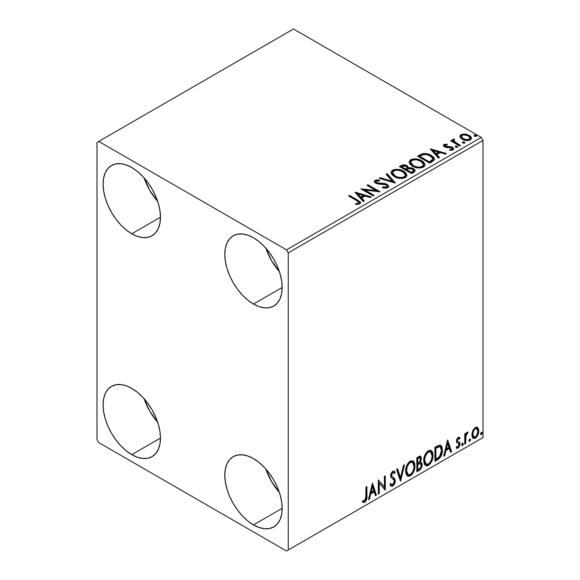 <?xml version="1.0" encoding="UTF-8"?>
<svg xmlns="http://www.w3.org/2000/svg" width="580" height="580" viewBox="0 0 580 580"><rect width="100%" height="100%" fill="white"/><g stroke="black" fill="none" stroke-linecap="round" stroke-linejoin="round"><path stroke-width="0.87" d="M265.85 469.017A40.571 23.425 -120 0 0 279.379 492.442L271.454 481.4L265.85 469.017M253.489 524.9A40.571 23.425 60 0 1 226.983 489.15A40.571 23.425 60 0 1 233.204 456.634A40.571 23.425 60 0 1 253.489 458.642L259.086 462.514L264.465 467.509L269.425 473.432L273.774 480.059L277.341 487.142L279.995 494.399L281.626 501.555L282.177 508.334L253.489 524.9L247.892 521.036L242.505 516.04L237.546 510.117L233.204 503.483L229.637 496.408L226.983 489.15L225.352 481.987L224.801 475.209L225.352 469.068L226.983 463.79L229.637 459.599L233.204 456.634L237.546 455.024L242.505 454.829L247.892 456.054L253.489 458.642A40.571 23.425 60 0 1 279.995 494.399A40.571 23.425 60 0 1 273.774 526.908L269.425 528.518L264.465 528.713L259.086 527.495L253.489 524.9L282.177 508.334L281.626 514.482L279.995 519.752L277.341 523.95L273.774 526.908A40.571 23.425 60 0 1 253.489 524.9M144.137 177.9A40.571 23.425 -120 0 0 157.666 201.325L149.742 190.283L144.137 177.9M131.776 233.783A40.571 23.425 60 0 1 105.27 198.034A40.571 23.425 60 0 1 111.49 165.518A40.571 23.425 60 0 1 131.776 167.533L137.373 171.397L142.752 176.393L147.719 182.316L152.061 188.942L155.629 196.025L158.282 203.283L159.913 210.438L160.464 217.217L131.776 233.783L126.179 229.919L120.799 224.924L115.84 219.001L111.49 212.367L107.924 205.291L105.27 198.034L103.639 190.878L103.088 184.092L103.639 177.951L105.27 172.68L107.924 168.483L111.49 165.518L115.84 163.908L120.799 163.712L126.179 164.938L131.776 167.533A40.571 23.425 60 0 1 158.282 203.283A40.571 23.425 60 0 1 152.061 235.792L147.719 237.401L142.752 237.604L137.373 236.379L131.776 233.783L160.464 217.217L159.913 223.365L158.282 228.636L155.629 232.834L152.061 235.792A40.571 23.425 60 0 1 131.776 233.783M265.85 248.167A40.571 23.425 -120 0 0 279.379 271.599L271.454 260.55L265.85 248.167M253.489 304.05A40.571 23.425 60 0 1 226.983 268.301A40.571 23.425 60 0 1 233.204 235.792A40.571 23.425 60 0 1 253.489 237.8L259.086 241.664L264.465 246.66L269.425 252.583L273.774 259.216L277.341 266.293L279.995 273.55L281.626 280.705L282.177 287.492L253.489 304.05L247.892 300.186L242.505 295.191L237.546 289.268L233.204 282.641L229.637 275.558L226.983 268.301L225.352 261.145L224.801 254.359L225.352 248.218L226.983 242.948L229.637 238.75L233.204 235.792L237.546 234.182L242.505 233.979L247.892 235.204L253.489 237.8A40.571 23.425 60 0 1 279.995 273.55A40.571 23.425 60 0 1 273.774 306.059L269.425 307.668L264.465 307.871L259.086 306.646L253.489 304.05L282.177 287.492L281.626 293.632L279.995 298.903L277.341 303.101L273.774 306.059A40.571 23.425 60 0 1 253.489 304.05M144.137 398.75A40.571 23.425 -120 0 0 157.666 422.175L149.742 411.133L144.137 398.75M131.776 454.633A40.571 23.425 60 0 1 105.27 418.876A40.571 23.425 60 0 1 111.49 386.367A40.571 23.425 60 0 1 131.776 388.375L137.373 392.247L142.752 397.235L147.719 403.165L152.061 409.792L155.629 416.875L158.282 424.132L159.913 431.288L160.464 438.067L131.776 454.633L126.179 450.762L120.799 445.774L115.84 439.843L111.49 433.216L107.924 426.14L105.27 418.876L103.639 411.72L103.088 404.941L103.639 398.793L105.27 393.523L107.924 389.325L111.49 386.367L115.84 384.757L120.799 384.562L126.179 385.78L131.776 388.375A40.571 23.425 60 0 1 158.282 424.132A40.571 23.425 60 0 1 152.061 456.641L147.719 458.251L142.752 458.447L137.373 457.228L131.776 454.633L160.464 438.067L159.913 444.215L158.282 449.486L155.629 453.683L152.061 456.641A40.571 23.425 60 0 1 131.776 454.633M97.005 142.434L97.005 439.575L98.738 442.584L286.52 551L482.995 437.566L288.26 550L288.26 252.858L482.995 140.425L482.995 437.566L482.995 140.425L481.262 137.416L286.52 249.842L98.738 141.433L293.48 29L481.262 137.416L293.48 29L97.005 142.434L97.005 439.575L98.738 442.584L286.52 551L288.26 550L288.26 252.858L286.52 249.842L98.738 141.433L97.005 142.434M477.014 427.185L477.876 427.75L475.353 427.511L472.83 430.672L471.968 433.854L472.113 436.544L473.128 438.219L474.571 438.48L476.137 437.574L477.949 434.84L478.587 432.803L478.732 429.939L477.876 427.75L476.803 427.141L475.353 427.511L472.83 430.672L471.917 434.84L473.316 438.342L475.353 438.147C477.666 436.196 478.812 433.775 478.783 430.875L477.384 427.337M464.739 444.091L465.675 443.548L465.972 435.703L466.661 434.007L467.574 433.449L467.857 432.057L466.748 432.644L465.675 434.79L465.675 433.282L464.739 433.818L464.739 444.091L465.675 443.548L465.82 436.493L468.016 432.1L467.306 432.158L465.675 434.79L465.675 433.282L464.739 433.818L464.739 444.091M459.2 437.248L460.063 437.806L457.845 437.675L456.895 439.067L456.467 441.112L456.873 442.671L458.903 443.751L459.055 445.223L457.983 446.912L456.692 446.571L456.155 447.833L457.221 448.376L458.309 447.97L459.947 445.099L459.751 442.598L457.823 441.518L457.41 440.517L458.106 438.763L459.512 439.002L460.063 437.806L458.251 437.385L456.467 441.112L456.772 442.518L458.903 443.751L459.121 444.599L457.983 446.912L456.692 446.571L456.155 447.833L456.569 448.209M437.762 459.664L440.735 456.808L442.199 452.712L442.163 447.572L441.482 445.969L440.046 445.034L434.935 447.245L434.935 461.296L437.762 459.664L437.074 459.266L434.935 460.498L437.074 459.266L437.762 459.664C441.01 457.279 442.569 454.096 442.424 450.123L440.727 445.266L439.676 445.012L434.935 447.245L434.935 461.296L437.762 459.664M416.839 471.75L420.906 468.771L422.146 464.696L421.682 462.804L420.224 462.209L421.298 459.447L420.986 456.808L419.724 456.199L416.839 457.692L416.839 471.75L419.267 470.344C421.174 468.908 422.131 467.023 422.146 464.696L421.254 462.39L420.224 462.209L421.363 458.562L420.522 456.3L416.839 457.692L416.839 471.75M400.454 481.204L404.507 464.812L403.491 465.399L400.534 477.768L397.568 468.814L396.553 469.409L400.606 481.117L404.507 464.812L403.491 465.399L400.534 477.768L397.568 468.814L396.553 469.409L400.454 481.204M379.233 493.457L379.233 483.002L385.316 489.948L385.316 475.89L384.38 476.434L384.38 486.917L378.298 479.943L378.298 494L379.233 493.457L378.298 493.196L379.233 493.457L379.233 483.002L385.105 490.071L385.316 475.89L384.38 476.434L384.38 486.917L378.298 479.943L378.298 494L379.233 493.457M362.377 501.925L364.682 502.222L363.986 501.823L365.813 499.387L366.212 495.61C366.582 497.945 365.842 500.018 363.986 501.823L364.682 502.222C366.538 500.417 367.278 498.35 366.908 496.016L366.212 495.61L366.212 486.924L366.212 495.61L366.908 496.016L366.908 486.526L365.965 487.062L365.799 498.981L364.668 500.786L362.855 500.569L362.377 501.925L363.377 502.461L364.849 502.113L365.937 500.989L366.734 498.923L366.908 486.526L365.965 487.062L365.965 496.415L364.668 500.786L362.855 500.569L362.377 501.925L362.848 502.251M372.367 483.372L368.467 499.677L369.482 499.09L370.736 493.863L374.151 491.884L375.405 495.668L376.42 495.081L372.52 483.278L368.467 499.677L369.482 499.09L370.736 493.863L374.151 491.884L375.405 495.668L376.42 495.081L372.367 483.372M393.632 472.599L392.087 472.258L393.632 472.599L394.414 473.519L395.147 472.236L394.175 471.127L392.798 471.214L390.623 475.745L391.101 477.608L394.059 480.059L394.371 481.255L392.667 484.619L391.703 484.655L390.76 483.379L389.999 484.532L391.152 486.141L392.733 486.025L394.284 484.358L395.147 482.147L394.958 479.029L392 476.506L391.558 475.15L392.515 472.852L393.588 472.577L394.414 473.519L395.147 472.236L393.595 470.974L392.239 471.634L390.746 474.541L390.739 476.789L391.297 477.848L393.907 479.834L394.335 481.762L393.682 483.575L392.479 484.706L391.457 484.467L390.76 483.379L389.999 484.532L390.543 485.547L391.333 486.221L392.733 486.025L390.826 485.88M405.601 471.272L406.217 474.599L408.233 476.368L410.299 475.883L412.365 473.962L414.207 470.322L414.903 467.096L414.707 463.42L413.837 461.586L412.315 460.643L409.676 461.513L407.675 463.833L406.145 467.415L405.601 471.272L407.53 476.108L410.299 475.883C413.467 473.135 415.026 469.778 414.961 465.798L413.047 460.904L410.227 461.151C407.073 463.927 405.536 467.299 405.601 471.272M423.704 460.817L424.321 464.152L426.329 465.921L428.395 465.435L430.469 463.514L432.31 459.875L433.006 456.649L432.81 452.965L431.94 451.138L430.418 450.189L427.779 451.066L425.778 453.379L424.248 456.96L423.704 460.817L425.626 465.66L428.395 465.435C431.571 462.688 433.122 459.324 433.064 455.343L431.143 450.45L428.323 450.703C425.176 453.48 423.632 456.851 423.704 460.817M447.579 439.945L443.678 456.25L444.693 455.662L445.947 450.435L449.362 448.463L450.616 452.248L451.632 451.661L447.579 439.945L443.678 456.25L444.693 455.662L445.947 450.435L449.362 448.463L450.616 452.248L451.632 451.661L447.579 439.945M461.774 444.809L462.216 445.614L462.891 445.23L463.145 443.243L462.383 443.323L461.818 444.382L462.557 445.534L463.333 443.91L462.557 443.192L461.774 444.809M468.952 440.67L469.401 441.474L470.068 441.083L470.322 439.103L469.561 439.176L468.995 440.235L469.735 441.387L470.518 439.771L469.735 439.046L468.952 440.67M480.653 433.912L481.103 434.717L481.777 434.326L482.024 432.346L481.262 432.419L480.704 433.477L481.436 434.63L482.219 433.013L481.436 432.288L480.653 433.912M460.034 136.902L460.846 138.178L463.123 139.678L468.364 140.534L470.293 139.91L471.38 138.794L471.33 137.511L470.518 136.307L466.211 134.168L461.941 134.219L460.433 135.089L459.925 136.285L462.282 139.251C464.783 140.722 467.451 140.94 470.293 139.91L471.482 138.243L469.147 135.285L465.073 133.987L461.086 134.596L460.034 136.902L459.925 136.278M459.527 145.95L460.462 145.406L454.111 141.397L453.661 140.425L454.553 139.809L454.053 139.004L452.625 139.642L452.878 141.027L451.566 140.273L450.631 140.809L459.527 145.95L460.462 145.406L454.568 141.832L454.053 139.004L453.038 139.243L452.523 140.041L452.878 141.027L451.566 140.273L450.631 140.809L459.527 145.95M445.135 145.87L445.433 147.081L445.135 145.065L447.274 144.913L447.057 144.152L447.057 144.891L447.057 144.152L443.794 144.594L443.352 145.421L444.149 146.595L446.209 147.465L450.326 147.443L451.972 148.154L451.827 149.306L449.609 149.51L449.891 150.3L452.349 150.162L453.647 149.249L453.205 147.835L451.653 146.892L445.237 146.153L444.962 145.196L447.274 144.913L447.057 144.152L444.142 144.391L443.99 145.268L445.585 144.906M432.549 161.523L434.463 159.674L434.152 157.948L432.296 156.056L428.663 154.207L423.016 153.591L417.549 156.129L429.722 163.154L432.549 161.523L434.536 159.181L431.281 155.404C428.924 153.881 426.075 153.294 422.726 153.642L417.549 156.129L429.722 163.154L432.549 161.523M404.101 165.633L401.172 166.387C403.114 165.373 405.058 165.409 406.993 166.511L406.993 165.706C405.058 164.611 403.114 164.568 401.172 165.583L401.172 166.387L400.142 166.982L401.172 166.387L401.172 165.583L399.453 166.576L411.619 173.601L415.113 171.093L414.91 169.831L413.475 168.548L411.133 167.736L408.436 167.859L407.66 166.163L404.905 164.938L402.484 165.003L399.453 166.576L411.619 173.601L414.055 172.202L415.178 170.708L413.475 168.548L408.479 167.54M395.234 183.062L387.121 173.696L386.106 174.283L392.377 181.322L380.183 177.697L379.168 178.292L395.393 182.975L387.121 173.696L386.106 174.283L392.377 181.322L380.183 177.697L379.168 178.292L395.234 183.062M374.013 195.315L364.958 190.088L380.103 191.799L367.93 184.774L366.995 185.317L376.072 190.559L360.905 188.826L373.078 195.859L374.013 195.315L364.958 190.088L380.103 191.799L367.93 184.774L366.995 185.317L376.072 190.559L360.905 188.826L373.078 195.859L374.013 195.315M356.678 200.622L358.454 201.768L358.911 202.695L358.15 203.341L355.613 203.602L356.069 204.414L359.774 203.899L360.593 202.92L360.195 201.847L349.515 195.402L348.58 195.946L356.678 200.622L358.926 202.565L357.729 203.435L355.613 203.602L356.069 204.414L359.774 203.899L360.601 202.775L357.737 200.151L349.515 195.402L348.58 195.946L356.678 200.622M354.982 192.256L363.247 201.528L364.269 200.941L361.615 197.969L365.037 195.996L370.185 197.526L371.207 196.939L355.134 192.161L363.247 201.528L364.269 200.941L361.615 197.969L365.037 195.996L370.185 197.526L371.207 196.939L354.982 192.256M387.832 187.702L388.622 186.89L388.636 185.948L386.809 184.157L384.337 183.41L377.906 183.062L376.173 182.25L376.333 181.004L379.523 180.96L379.509 180.112L376.079 179.923L374.419 180.975L374.905 182.533L376.84 183.657L386.149 184.846L387.114 185.905L386.686 186.905L385.599 187.289L382.575 186.948L382.438 187.746L386.613 188.123L387.832 187.702L388.709 186.434L387.107 184.317L376.652 182.599L375.876 181.634L376.333 181.004L379.523 180.96L379.509 180.112L375.101 180.278L374.332 181.409L375.76 183.171L378.095 183.962L386.149 184.846L387.143 186.115L386.512 187.021L382.575 186.948L382.438 187.746L387.832 187.702M394.357 176.61L398.17 178.096L402.716 178.401L405.906 177.219L406.935 175.109L405.572 172.572L403.093 170.861L399.816 169.657L395.219 169.353L392.261 170.375L391.022 172.289L391.834 174.522L394.357 176.61C397.778 178.633 401.454 178.952 405.391 177.56L406.942 175.312L403.658 171.172C400.207 169.106 396.495 168.787 392.522 170.215L391.014 172.477L394.357 176.61M412.452 166.155L416.266 167.649L420.819 167.946L424.002 166.772L425.038 164.662L423.675 162.117L421.189 160.406L417.912 159.203L413.322 158.905L410.364 159.928L409.125 161.842L409.929 164.075L412.452 166.155C415.875 168.185 419.558 168.497 423.494 167.112L425.046 164.865L421.762 160.718C418.31 158.659 414.599 158.34 410.625 159.761L409.117 162.03L412.452 166.155M430.186 148.828L438.458 158.108L439.48 157.521L436.827 154.548L440.249 152.576L445.397 154.106L446.419 153.512L430.186 148.828L438.458 158.108L439.48 157.521L436.827 154.548L440.249 152.576L445.397 154.106L446.419 153.512L430.186 148.828M455.423 146.965L455.467 146.124L455.887 147.262L457.736 147.052L457.265 146.262L455.902 145.986L455.227 146.377L455.699 147.16L457.765 146.921M462.601 142.818L462.644 141.984L463.065 143.115L464.913 142.905L464.442 142.122L463.079 141.846L462.405 142.231L462.876 143.021L464.942 142.774M474.302 136.061L474.346 135.227L474.774 136.358L476.615 136.148L476.144 135.365L474.781 135.089L474.107 135.474L474.585 136.264L476.644 136.017M360.586 203.406L358.875 201.644L349.276 196.344L349.515 195.402L349.515 196.207L357.737 200.956L357.737 200.151L357.737 200.956L360.521 203.167M358.853 203.66L355.613 204.399L357.729 204.24L357.729 203.435L357.729 204.24L358.52 203.986L358.926 202.565M355.786 193.162L370.286 197.468L355.786 193.162M361.615 198.773L361.615 197.969L361.615 198.773L363.798 201.216L361.615 198.773M357.99 194.706L360.767 197.823L363.385 196.308L363.385 195.504L363.385 196.308L360.767 197.823L360.767 197.019L360.767 197.823L357.99 194.706L357.99 193.901L363.385 195.504L360.767 197.019L357.99 193.901L357.99 194.706M362.369 189.674L376.072 191.356L376.072 190.559L376.072 191.356L362.369 189.674M367.691 185.716L367.93 184.774L367.93 185.578L378.66 191.77L367.691 185.716M364.958 190.893L364.958 190.088L364.958 190.893L373.317 195.714L364.958 190.893M387.135 187.006L386.316 187.92L384.562 188.094L382.575 187.775L382.575 186.948L382.575 187.753L386.512 187.819L387.143 186.115M374.404 181.815L375.101 180.278L375.101 181.076L379.509 180.909L379.509 180.112L379.509 180.96L376.079 180.728L374.868 181.235L374.332 182.178M375.876 181.634L376.652 183.403L376.652 182.599L376.652 183.403L378.784 183.983L378.784 183.186L378.784 183.983L381.154 184.019L381.154 183.215L381.154 184.019L387.107 185.114L387.107 184.317L387.107 185.114L388.651 186.811M388.636 186.753L387.643 185.469L385.816 184.563M385.105 184.368L377.631 183.802L376.173 183.048L375.934 182.185M374.673 181.402L374.419 181.779M380.081 178.56L380.183 177.697L380.183 178.502L392.377 182.127L392.377 181.322L392.377 182.127L380.081 178.56M386.577 174.812L387.121 173.696L387.121 174.5L394.581 182.867L387.121 174.5L386.577 174.812M391.05 172.891L392.522 171.02L392.522 170.215L392.522 171.02C396.495 169.592 400.207 169.911 403.658 171.97L403.658 171.172L403.658 171.97L406.913 175.704M393.776 170.469L391.616 171.738L391.022 173.094M406.935 175.914L406.261 174.174L404.188 172.296L398.3 170.194M396.8 170.078L394.61 170.259M405.217 174.971L405.34 175.363M405.376 175.892L404.854 177.081L403.129 178.082L398.329 178.067L394.451 176.327L393.175 175.095L392.616 173.413M392.609 172.746L392.609 173.55L395.284 176.871L395.284 176.066L395.284 176.871C398.01 178.495 400.954 178.756 404.115 177.661L404.115 176.856C400.954 177.951 398.01 177.69 395.284 176.066L392.609 172.746L393.813 170.911C397.01 169.809 399.983 170.078 402.716 171.709L405.384 174.95L404.115 177.661L405.384 174.95M408.436 167.859L406.993 165.706L408.436 168.664L408.436 167.859L408.436 168.664L413.475 169.353L413.475 168.548L413.475 169.353L415.113 171.093M415.12 171.129L414.062 169.737L412.395 168.852L408.436 168.664M414.91 170.629L414.548 170.165M409.77 168.468L409.096 168.541M408.443 168.062L407.341 166.728L404.898 165.735M413.591 171.238L411.307 173.144L406.783 170.534L406.783 169.73L408.893 168.678L412.532 169.084L413.591 170.44L412.38 171.724L412.38 172.528L413.591 171.245L413.591 170.44L411.307 172.34L411.307 173.144L412.38 172.528L412.38 171.724L411.307 172.34L406.783 169.73L406.783 170.534L411.307 173.144L411.307 172.34L406.783 169.73L408.893 168.678L410.821 168.526L412.757 169.229L413.591 170.433M413.214 171.948L412.822 172.253M407.124 168.316L405.536 169.809L401.635 167.562L401.635 166.757L402.607 166.199L406.08 166.257L407.131 167.562L406.014 168.737L406.014 169.534L407.131 168.367L407.131 167.562M406.014 168.737L405.536 169.809L406.014 168.737L405.536 169.012L401.635 166.757L401.635 167.562L405.536 169.809L405.536 169.012L401.635 166.757L403.861 165.757L405.71 166.069L407.124 167.511L406.014 168.737M409.154 162.444L410.625 160.566L410.625 159.761L410.625 160.566C414.599 159.137 418.31 159.457 421.762 161.523L421.762 160.718L421.762 161.523L425.01 165.256M411.88 160.022L409.719 161.291L409.125 162.639M425.038 165.467L424.364 163.727L422.291 161.849L416.404 159.739M414.903 159.631L412.706 159.804M423.32 164.524L423.443 164.93M423.48 165.445L422.958 166.634L421.225 167.635L416.425 167.613L412.554 165.88L411.271 164.647L410.72 162.958M410.712 162.299L410.712 163.096L413.388 166.416L413.388 165.612L413.388 166.416C416.114 168.041 419.05 168.309 422.211 167.207L422.211 166.409C419.05 167.504 416.114 167.236 413.388 165.612L410.712 162.299L411.916 160.464C415.113 159.362 418.078 159.623 420.819 161.254L423.487 164.502L422.211 167.207L423.487 164.502M434.152 158.753L431.281 156.209L426.264 154.403L422.247 154.563L418.245 156.528L419.391 155.868L419.391 155.063L419.391 155.868L422.726 154.447L422.726 153.642L422.726 154.447C426.075 154.099 428.924 154.686 431.281 156.209L431.281 155.404L431.281 156.209L434.492 159.587M432.876 159.609L432.521 160.609L431.041 161.74M430.418 162.117L430.418 161.312L429.41 161.893L429.41 162.697L430.418 162.117L432.608 160.493L432.608 159.688L429.41 162.697L419.732 157.107L429.41 162.697L429.41 161.893L419.732 156.31L419.732 157.107L419.732 156.31L423.385 154.592C426.097 154.244 428.417 154.693 430.338 155.947L432.876 158.847L432.608 160.493L432.876 158.847M430.998 149.734L445.498 154.048L430.998 149.734M436.827 155.346L436.827 154.548L436.827 155.346L439.009 157.796L436.827 155.346M433.202 151.286L435.979 154.396L438.596 152.888L438.596 152.083L438.596 152.888L435.979 154.396L435.979 153.591L435.979 154.396L433.202 151.286L433.202 150.481L438.596 152.083L435.979 153.591L433.202 150.481L433.202 151.286M444.838 146.305L445.135 145.065M446.462 146.617L445.433 146.276L445.433 147.081L446.462 147.414L446.462 146.617L446.462 147.414L448.311 147.407L448.311 146.602L446.462 146.617M450.747 146.638L448.311 146.602L448.311 147.407L450.747 147.443L450.747 146.638L450.747 147.443L452.429 148.059L452.429 147.255L450.747 146.638M450.834 150.365L451.827 150.111L451.827 149.306L449.609 149.51L449.891 150.3L453.024 149.879L453.72 148.9L452.429 147.255L452.429 148.059L453.632 149.278M443.439 145.79L443.99 144.471L443.352 145.37L444.541 146.841L446.209 147.465L451.537 147.82L451.827 150.111L452.226 148.741L451.827 149.306M446.259 144.906L444.302 145.123L443.417 145.841M452.197 149.35L451.943 150.031L450.769 150.372M453.654 149.321L451.211 147.552L445.904 147.291L445.077 146.812L444.962 146M455.467 146.124L455.467 146.928L457.265 147.066L457.265 146.262L455.199 146.515M457.497 147.298L457.265 146.262L457.54 147.269M457.569 147.291L455.387 146.987M456.866 146.885L456.395 146.791M451.327 141.215L451.566 140.273L451.566 141.078L452.878 141.832L452.878 141.027L452.878 141.832L451.327 141.215M452.61 140.483L453.038 139.243L453.038 140.041L454.053 139.809L454.053 139.004L454.111 139.903L452.545 140.679M453.661 141.295L453.98 139.961M453.98 140.766L454.568 142.637L454.568 141.832L454.568 142.637L457.475 144.485L457.475 143.68L457.475 144.485L459.766 145.805L454.72 142.767L453.661 141.23M462.644 141.984L462.644 142.789L464.442 142.919L464.442 142.122L462.376 142.368M464.674 143.151L464.442 142.122L464.718 143.122M464.747 143.151L462.564 142.84M464.043 142.745L463.579 142.644M461.948 135.017L459.969 136.67L461.086 135.401L461.086 134.596L461.086 135.401L465.073 134.785L465.073 133.987L465.073 134.785L469.147 136.09L469.147 135.285L469.147 136.09L471.431 138.635L470.518 137.112L468.263 135.633L465.646 134.864L462.818 134.806M469.988 138.518L469.198 140.084L466.073 140.49L462.659 139.156L461.673 138.134L461.426 136.887M461.383 136.409L461.383 137.213L463.224 139.519L463.224 138.714L463.224 139.519C465.066 140.628 467.052 140.817 469.198 140.084L469.198 139.28C467.052 140.012 465.066 139.823 463.224 138.714L461.383 136.409L462.18 135.227C464.355 134.516 466.371 134.719 468.22 135.829L470.032 138.047L469.198 140.084L470.032 138.047M474.346 135.227L474.346 136.032L476.144 136.162L476.144 135.365L474.077 135.611M476.376 136.394L476.144 135.365L476.419 136.365M476.448 136.394L474.266 136.082M475.745 135.988L475.281 135.887M363.385 195.504L360.767 197.019L357.99 193.901L363.385 195.504M402.716 171.709L404.833 173.485L405.355 175.298L404.325 176.726L401.962 177.516L398.329 177.262L395.734 176.313L393.74 174.935L392.631 173.043L393.414 171.187L395.995 170.259L398.467 170.281L402.716 171.709M420.819 161.254L422.929 163.031L423.458 164.843L422.428 166.272L420.065 167.069L417.607 167.025L414.309 166.09L411.843 164.488L410.727 162.588L411.51 160.732L414.098 159.812L416.571 159.834L420.819 161.254M419.732 156.31L423.385 154.592L427.17 154.672L431.672 156.861L432.6 157.927L432.818 159.254L429.41 161.893L419.732 156.31M438.596 152.083L435.979 153.591L433.202 150.481L438.596 152.083M468.22 135.829L469.626 137.018L469.967 138.439L467.741 139.729L463.529 138.881L462.173 137.953L461.39 136.503L462.035 135.314L463.659 134.792L468.22 135.829M362.152 501.845L363.986 501.823L362.471 501.997M372.208 484.032L375.724 494.682L376.42 495.081L375.18 494.994L375.724 494.682L372.208 484.032M373.455 491.485L374.151 491.884L373.455 491.485L370.04 493.457L370.736 493.863L370.04 493.457L368.786 498.684L369.482 499.09L368.692 498.742L370.04 493.457L373.455 491.485M371.744 486.315L370.439 491.789L371.135 492.188L370.439 491.789L371.744 486.315L372.44 486.714L373.752 490.68L371.135 492.188L372.44 486.714L371.744 486.315M378.298 480.03L384.38 486.917L378.298 480.03M384.62 476.296L384.62 489.484L384.62 476.296M384.714 489.6L385.316 489.948L384.714 489.6M378.537 482.603L379.233 483.002L378.537 482.603L378.537 493.058L378.537 482.603M390.5 483.771L391.703 484.655M394.451 471.83L393.892 472.816L394.451 471.83M391.558 475.15L392.783 472.664L392.087 472.258L390.862 474.745L392.123 476.637L391.558 475.15M393.284 477.369L391.427 476.238L393.284 477.369L392.587 476.97L395.306 480.74L393.284 477.369M392.733 486.025C394.429 484.619 395.284 482.857 395.306 480.74L394.61 480.334C394.588 482.451 393.733 484.213 392.036 485.62L392.733 486.025M390.637 485.822L392.609 485.206M393.131 484.641L394.451 481.741L394.451 479.131L393.697 477.818L391.304 476.108L390.862 474.745L391.565 472.714L392.899 472.178M394.451 479.131L394.262 478.623M391.283 484.358L390.369 483.575M397.097 469.089L399.837 477.369L400.534 477.768L399.837 477.369L397.097 469.089M403.593 465.341L400.07 480.051L403.593 465.341M412.692 460.738L414.272 465.392L414.961 465.798L414.272 465.392C414.33 469.372 412.772 472.736 409.603 475.484L410.299 475.883L409.603 475.484L407.196 475.875M407.414 475.941L410.147 475.122L412.496 472.258L414.011 468.053L414.011 463.007M407.921 474.433L406.732 473.657L406.051 472.207L406.319 467.06L408.704 462.833L410.437 461.825L411.894 462.086M412.51 462.434L409.574 462.166L412.51 462.434L414.026 466.334C414.091 469.539 412.837 472.25 410.263 474.462L408.081 474.621L406.536 470.721L405.84 470.322L407.385 474.223L408.081 474.621M406.536 470.721C406.478 467.531 407.726 464.812 410.263 462.572L409.574 462.166C407.029 464.413 405.783 467.132 405.84 470.322L406.536 470.721L407.196 466.885L408.994 463.666L410.705 462.354L412.59 462.485L413.823 464.435L413.982 467.378L413.149 470.742L411.93 472.91L410.263 474.462L408.617 474.832L407.428 474.056L406.536 470.721M420.137 456.177L420.667 458.164L421.363 458.562L420.667 458.164L420.152 460.687M419.956 457.794L419.26 457.395L418.049 457.635L418.745 458.033L418.049 457.635L417.078 458.193L417.774 458.599L419.956 457.794L420.427 459.128L419.528 461.818L420.224 462.209L419.528 461.818L417.774 463.101L417.078 462.695L417.078 458.193L419.325 457.439M420.863 462.245L421.45 464.297L422.146 464.696L421.45 464.297C421.435 466.625 420.478 468.502 418.572 469.945L419.267 470.344L418.572 469.945L416.839 470.946L419.5 469.235L421.058 466.632L421.421 463.746L420.768 462.151M420.043 460.919L420.667 458.164L419.978 456.01M420.63 457.504L420.507 456.909M420.565 463.666L419.043 463.173L419.739 463.572L419.043 463.173L417.549 463.87L418.245 464.268L417.078 464.138L417.774 464.544L420.565 463.666L421.203 465.24C421.116 467.009 420.333 468.314 418.847 469.147L417.774 469.764L417.078 469.365L417.078 464.138L419.202 463.152L420.304 463.768M420.427 459.128C420.377 460.796 419.652 462.028 418.252 462.825L417.774 463.101L417.774 458.599L417.078 458.193L417.078 462.695L417.774 463.101L417.774 458.599L419.797 457.743L420.427 459.128M417.774 469.764L417.774 464.544L417.078 464.138L417.078 469.365L417.774 469.764L417.774 464.544L420.362 463.579L421.116 464.478L421 466.545L419.985 468.321L417.774 469.764M430.795 450.29L432.368 454.945L433.064 455.343L432.368 454.945C432.426 458.925 430.875 462.289 427.707 465.029L428.395 465.435L427.707 465.029L425.292 465.428M425.517 465.493L428.25 464.674L430.592 461.803L432.114 457.598L432.107 452.56M426.024 463.978L424.836 463.202L424.147 461.752L423.995 458.824L424.603 456.039L427.235 452.016L428.54 451.378L429.998 451.632M430.607 451.987L427.67 451.718L430.607 451.987L432.129 455.887C432.187 459.092 430.933 461.803 428.366 464.007L426.184 464.174L424.64 460.274L423.944 459.875L425.488 463.775L426.184 464.174M424.64 460.274C424.582 457.084 425.822 454.365 428.366 452.117L427.67 451.718C425.133 453.966 423.886 456.685 423.944 459.875L424.64 460.274L425.299 456.438L427.09 453.219L428.809 451.907L430.693 452.037L431.926 453.988L432.114 456.402L431.245 460.295L430.034 462.456L428.591 463.877L426.721 464.384L425.532 463.608L424.64 460.274M440.365 445.107L441.735 449.725L442.424 450.123L441.735 449.725C441.873 453.698 440.314 456.88 437.074 459.266L438.175 458.526M438.734 458.048L440.401 455.742L441.612 451.646L441.605 447.854L440.3 445.048M440.155 446.817L438.487 446.23L439.183 446.629L438.487 446.23L435.79 447.39L436.486 447.789L435.79 447.39L435.181 447.745L435.877 448.144L439.183 446.629L440.155 446.817L441.489 450.66L439.386 456.931L435.877 459.316L435.181 458.918L435.877 459.316L435.877 448.144L435.181 447.745L435.181 458.918L435.181 447.745L438.161 446.288L439.596 446.506M447.419 440.611L450.935 451.254L451.632 451.661L450.392 451.574L450.935 451.254L447.419 440.611M448.666 448.064L449.362 448.463L448.666 448.064L445.251 450.036L445.947 450.435L445.251 450.036L443.997 455.264L444.693 455.662L443.896 455.322L445.251 450.036L448.666 448.064M446.955 442.888L445.65 448.362L446.346 448.768L445.65 448.362L446.955 442.888L447.651 443.294L448.963 447.252L446.346 448.768L447.651 443.294L446.955 442.888M458.7 438.48L457.613 438.212L459.512 439.002L460.063 437.806L459.534 437.385M460.063 437.806L459.367 437.4L458.867 438.495L459.193 437.24M458.388 438.219L459.512 439.002M457.41 440.517L458.309 438.611L457.613 438.212L456.714 440.118L457.635 441.322L457.41 440.517M458.838 441.924L457.613 441.358M459.2 442.09L457.635 441.322M460.063 444.004L459.751 442.598L459.055 442.192L459.367 443.606L460.063 444.004L459.367 443.606L457.388 447.709L458.084 448.115L460.063 444.004M456.155 447.833L458.084 448.115L456.257 447.956M457.953 443.142L458.903 443.751M458.207 443.345L456.982 442.794M457.301 443.018L457.903 443.265M456.88 442.75L457.997 443.163M456.272 447.956L457.837 447.39L458.882 445.853L459.367 443.606L458.824 441.909M456.938 440.916L456.938 439.082L458.316 438.183M463.028 443.149L462.557 443.192M462.608 443.163L463.333 443.91L462.644 443.512L461.861 445.128L462.557 445.534L461.81 445.157M462.093 445.571L462.557 445.534M461.774 445.172L462.593 443.127M464.979 433.68L464.979 434.391L465.675 434.79L464.979 434.391L464.979 433.68M466.32 433.202L467.132 432.281L466.878 433.05L467.574 433.449L466.385 433.159M465.457 434.666L465.131 436.087L465.82 436.493L465.131 436.087L464.979 439.698L465.675 440.097L464.979 439.698L464.979 443.149L465.675 443.548L464.739 443.287L464.979 439.698M464.986 438.821L465.515 434.5M470.206 439.009L469.735 439.046M469.786 439.024L470.518 439.771L469.822 439.364L469.039 440.988L469.735 441.387L468.988 441.01M469.271 441.423L469.735 441.387M468.952 441.032L469.778 438.988M477.876 427.75L477.18 427.351L478.087 430.476L478.783 430.875L478.087 430.476C478.116 433.376 476.97 435.798 474.658 437.74L475.353 438.147L474.658 437.74L472.983 438.088M472.432 437.813L474.259 437.943L476.383 436.08M476.782 435.421L478.079 430.94L477.876 428.692L476.956 427.126M473.548 436.726L472.301 435.181L472.483 431.694L474.07 428.823L475.245 428.141L476.209 428.373M476.76 428.678L474.658 428.373L476.76 428.678L477.848 431.426C477.891 433.572 477.057 435.391 475.353 436.885L473.867 436.986L472.852 434.311L472.156 433.905L473.171 436.588L473.867 436.986M472.852 434.311C472.816 432.151 473.642 430.309 475.353 428.779L474.658 428.373C472.954 429.903 472.12 431.745 472.156 433.905L472.852 434.311L473.447 431.324L474.527 429.476L475.941 428.548L476.905 428.772L477.71 430.135L477.84 431.774L476.47 435.841L474.237 437.132L473.178 436.124L472.852 434.311M481.908 432.252L481.436 432.288M481.487 432.267L482.219 433.013L481.523 432.608L480.74 434.232L481.436 434.63L480.689 434.253M480.972 434.674L481.436 434.63M480.653 434.275L481.48 432.23M373.752 490.68L371.135 492.188L372.44 486.714L373.752 490.68M435.877 448.144L439.778 446.673L441.01 447.84L441.489 450.66L441.054 453.814L439.937 456.235L435.877 459.316L435.877 448.144M448.963 447.252L446.346 448.768L447.651 443.294L448.963 447.252M286.52 249.842L481.262 137.416L482.995 140.425L288.26 252.858L286.52 249.842M288.26 550L482.995 437.566L288.26 550M457.932 441.59L457.236 441.184"/></g></svg>
